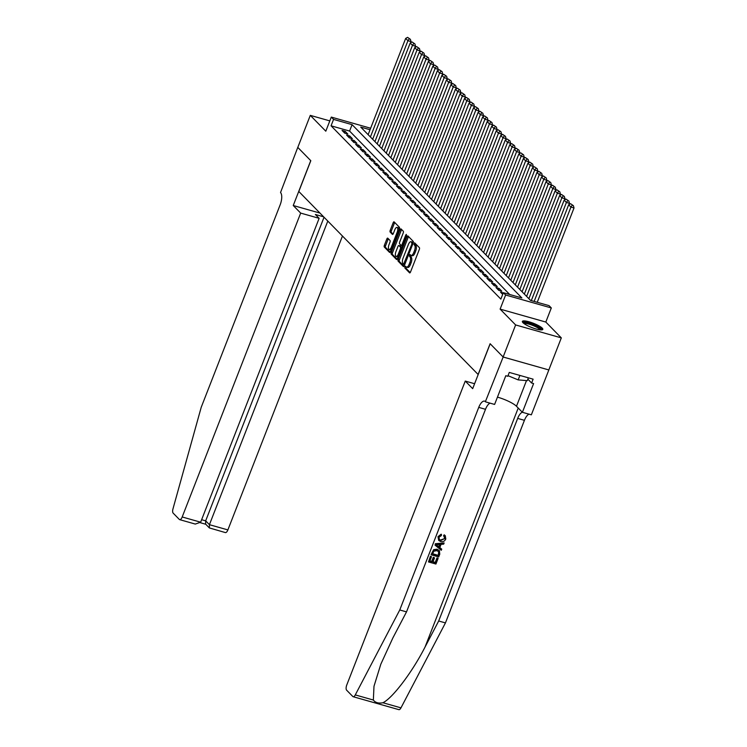 <?xml version="1.0" encoding="UTF-8"?>
<svg xmlns="http://www.w3.org/2000/svg" width="747" height="747" viewBox="0 0 747 747"><rect width="100%" height="100%" fill="white"/><g stroke="black" fill="none" stroke-linecap="round" stroke-linejoin="round"><path stroke-width="1.12" d="M404.893 266.819L404.865 268.014L409.58 272.842A1.382 0.57 -74.2 0 0 409.701 272.907A1.382 0.57 -74.2 0 0 410.514 272.029L419.347 249.377A1.382 0.57 -74.2 0 0 419.394 247.668L414.594 242.794L413.987 244.605L414.594 245.231A4.417 1.811 -74.2 0 1 414.454 250.712L413.717 252.598A4.417 1.811 -74.2 0 1 411.093 255.399A4.417 1.811 -74.2 0 1 410.719 255.175L410.028 254.503L409.459 255.119L410.038 256.94A4.417 1.811 -74.2 0 1 409.888 262.412L409.151 264.307A4.417 1.811 -74.2 0 1 406.527 267.109A4.417 1.811 -74.2 0 1 406.163 266.884L405.472 266.203L404.893 266.819M406.228 266.95L406.097 268.369L410.224 272.58M415.351 243.541L415.836 245.586L414.594 245.231M410.794 255.241L411.27 257.285L410.038 256.94M522.956 322.676A10.972 2.288 21.3 0 0 533.974 328.335A10.972 2.288 21.3 0 0 542.817 329.39A10.972 2.288 21.3 0 0 542.219 328.129A10.972 2.288 21.3 0 0 531.201 322.471A10.972 2.288 21.3 0 0 522.358 321.415A10.972 2.288 21.3 0 0 522.956 322.676M387.777 238.181A1.382 0.57 -74.2 0 0 387.665 238.106A1.382 0.57 -74.2 0 0 386.843 238.984L384.36 245.333A1.382 0.57 -74.2 0 0 384.313 247.052L389.56 252.402A1.382 0.57 -74.2 0 0 389.673 252.477A1.382 0.57 -74.2 0 0 390.494 251.599L399.328 228.946A1.382 0.57 -74.2 0 0 399.374 227.228L394.127 221.878A1.382 0.57 -74.2 0 0 394.014 221.812A1.382 0.57 -74.2 0 0 393.193 222.681L390.205 230.365A1.382 0.57 -74.2 0 0 390.158 232.074L392.399 234.362A1.382 0.57 -74.2 0 0 392.511 234.437A1.382 0.57 -74.2 0 0 393.333 233.559L394.818 229.749A3.698 1.513 -74.2 0 1 397.012 227.415A3.698 1.513 -74.2 0 1 397.199 232.177L391.381 247.089A3.698 1.513 -74.2 0 1 389.187 249.433A3.698 1.513 -74.2 0 1 389 244.671L389.971 242.177A1.382 0.57 -74.2 0 0 390.018 240.469L387.777 238.181M509.725 294.505L349.587 131.061L331.061 125.813L333.564 119.399L331.295 117.092L370.652 128.232M515.626 324.945L561.314 337.877L545.814 322.05L500.117 309.118L515.626 324.945L503.133 357.001L490.181 343.779L472.683 388.655L465.26 381.082L346.776 684.962A4.221 1.727 -74.2 0 0 346.636 690.191L352.817 696.503A4.221 1.727 -74.2 0 0 353.172 696.718A4.221 1.727 -74.2 0 0 355.283 694.915L399.757 609.972L478.743 407.386A9.851 4.034 105.8 0 1 484.588 401.139A9.851 4.034 105.8 0 1 485.41 401.643L503.151 357.019L548.84 369.952L503.133 357.001L490.116 343.713L478.117 374.48L298.809 191.484L310.808 160.708L297.792 147.42L310.294 115.365L325.804 131.192L331.295 117.092M500.117 309.118L505.616 295.009L503.357 292.703L521.882 297.941L352.089 124.646L333.564 119.399M331.061 125.813L500.854 299.108L503.357 292.703M398.188 259.442A1.382 0.57 -74.2 0 0 398.142 261.161L403.38 266.511A1.382 0.57 -74.2 0 0 403.501 266.576A1.382 0.57 -74.2 0 0 404.314 265.708L413.147 243.055A1.382 0.57 -74.2 0 0 413.194 241.337L407.955 235.987A1.382 0.57 -74.2 0 0 407.834 235.912A1.382 0.57 -74.2 0 0 407.022 236.79L398.188 259.442L399.421 259.797A1.382 0.57 -74.2 0 0 399.374 261.506L404.024 266.259M396.47 259.461L391.232 254.101A1.382 0.57 -74.2 0 1 391.269 252.393L400.103 229.74A1.382 0.57 -74.2 0 1 400.924 228.862A1.382 0.57 -74.2 0 1 401.046 228.937L403.287 231.225A1.382 0.57 -74.2 0 1 403.24 232.933L399.654 242.121A1.382 0.57 -74.2 0 0 399.608 243.839L401.102 245.352A1.382 0.57 -74.2 0 0 401.214 245.427A1.382 0.57 -74.2 0 0 402.035 244.549L405.761 234.988L406.34 234.371L406.387 235.622L397.404 258.649A1.382 0.57 -74.2 0 1 396.582 259.526A1.382 0.57 -74.2 0 1 396.47 259.461L396.722 259.526M329.819 120.893L310.294 115.365M548.821 369.933L561.314 337.877M503.263 292.945L500.527 292.17L502.694 294.383M495.999 287.548L498.716 290.322L501.807 291.199L499.089 288.426L495.999 287.548M491.47 282.926L494.187 285.699L497.278 286.577L494.561 283.804L491.47 282.926M486.941 278.304L489.658 281.077L492.749 281.955L490.032 279.182L486.941 278.304M482.413 273.682L485.13 276.455L488.221 277.333L485.503 274.56L482.413 273.682M477.884 269.06L480.601 271.833L483.692 272.711L480.975 269.938L477.884 269.06M473.365 264.447L476.072 267.221L479.163 268.089L476.446 265.316L473.365 264.447M468.836 259.825L471.553 262.599L474.634 263.467L471.917 260.694L468.836 259.825M464.307 255.203L467.024 257.976L470.106 258.845L467.389 256.072L464.307 255.203M459.778 250.581L462.496 253.354L465.577 254.223L462.86 251.45L459.778 250.581M455.25 245.959L457.967 248.732L461.048 249.601L458.331 246.837L455.25 245.959M450.721 241.337L453.438 244.11L456.529 244.988L453.812 242.215L450.721 241.337M446.192 236.715L448.91 239.488L452 240.366L449.283 237.593L446.192 236.715M441.664 232.093L444.381 234.866L447.472 235.744L444.754 232.971L441.664 232.093M437.135 227.471L439.852 230.244L442.943 231.122L440.226 228.349L437.135 227.471M432.606 222.849L435.324 225.622L438.414 226.5L435.697 223.726L432.606 222.849M428.078 218.227L430.795 221L433.886 221.878L431.168 219.104L428.078 218.227M423.558 213.614L426.266 216.378L429.357 217.256L426.64 214.482L423.558 213.614M419.03 208.992L421.747 211.765L424.828 212.634L422.111 209.86L419.03 208.992M414.501 204.37L417.218 207.143L420.3 208.011L417.582 205.238L414.501 204.37M409.972 199.748L412.689 202.521L415.771 203.389L413.054 200.616L409.972 199.748M405.444 195.126L408.161 197.899L411.242 198.767L408.534 195.994L405.444 195.126M400.915 190.504L403.632 193.277L406.723 194.145L404.006 191.381L400.915 190.504M396.386 185.882L399.103 188.655L402.194 189.533L399.477 186.759L396.386 185.882M391.858 181.26L394.575 184.033L397.665 184.911L394.948 182.137L391.858 181.26M387.329 176.637L390.046 179.411L393.137 180.288L390.42 177.515L387.329 176.637M382.8 172.015L385.517 174.789L388.608 175.666L385.891 172.893L382.8 172.015M378.271 167.393L380.989 170.167L384.079 171.044L381.362 168.271L378.271 167.393M373.752 162.771L376.469 165.545L379.551 166.422L376.833 163.649L373.752 162.771M369.223 158.159L371.941 160.922L375.022 161.8L372.305 159.027L369.223 158.159M364.695 153.537L367.412 156.31L370.493 157.178L367.776 154.405L364.695 153.537M360.166 148.914L362.883 151.688L365.965 152.556L363.247 149.783L360.166 148.914M355.637 144.292L358.355 147.066L361.436 147.934L358.728 145.161L355.637 144.292M351.109 139.67L353.826 142.444L356.917 143.312L354.199 140.539L351.109 139.67M346.58 135.048L349.297 137.821L352.388 138.699L349.671 135.926L346.58 135.048M347.859 134.077L345.142 131.304L342.051 130.426L344.769 133.199L347.859 134.077M370.064 129.735L360.726 127.093L530.519 300.387L549.045 305.635L551.314 307.941L505.616 295.009M545.814 322.05L551.314 307.941M349.587 131.061L352.089 124.646M499.089 288.426L498.454 290.051M494.561 283.804L493.926 285.429M490.032 279.182L489.397 280.807M485.503 274.56L484.868 276.185M480.975 269.938L480.34 271.572M476.446 265.316L475.811 266.95M471.917 260.694L471.282 262.328M467.389 256.072L466.754 257.706M462.86 251.45L462.225 253.084M458.331 246.837L457.696 248.462M453.812 242.215L453.177 243.839M449.283 237.593L448.648 239.217M444.754 232.971L444.12 234.595M440.226 228.349L439.591 229.973M435.697 223.726L435.062 225.351M431.168 219.104L430.533 220.729M426.64 214.482L426.005 216.116M422.111 209.86L421.476 211.494M417.582 205.238L416.947 206.872M413.054 200.616L412.419 202.25M408.534 195.994L407.899 197.628M404.006 191.381L403.371 193.006M399.477 186.759L398.842 188.384M394.948 182.137L394.313 183.762M390.42 177.515L389.785 179.14M385.891 172.893L385.256 174.518M381.362 168.271L380.727 169.896M376.833 163.649L376.199 165.274M372.305 159.027L371.67 160.661M367.776 154.405L367.141 156.039M363.247 149.783L362.612 151.417M358.728 145.161L358.093 146.795M354.199 140.539L353.564 142.173M349.671 135.926L349.036 137.551M345.142 131.304L344.507 132.929M406.527 267.109L407.759 267.454A4.417 1.811 -74.2 0 0 410.383 264.653L409.151 264.307M411.27 257.285A4.417 1.811 -74.2 0 1 411.121 262.767L410.383 264.653M411.093 255.399L412.325 255.754A4.417 1.811 -74.2 0 0 414.949 252.953L413.717 252.598M415.836 245.586A4.417 1.811 -74.2 0 1 415.687 251.057L414.949 252.953M408.544 236.594A1.382 0.57 -74.2 0 0 408.254 237.144L399.421 259.797M403.585 264.251L411.989 243.802L411.373 241.944A4.417 1.811 -74.2 0 0 411.009 241.72A4.417 1.811 -74.2 0 0 408.385 244.521L403.081 258.117A4.417 1.811 -74.2 0 0 402.932 263.588L403.585 264.251M411.009 241.72L412.241 242.065A4.417 1.811 -74.2 0 1 412.615 242.289L413.203 242.896L412.017 242.598M397.115 259.2L392.464 254.456L391.232 254.101M401.634 229.534A1.382 0.57 -74.2 0 0 401.344 230.085L392.511 252.738A1.382 0.57 -74.2 0 0 392.464 254.456M402.334 245.707A1.382 0.57 -74.2 0 0 402.428 245.772L401.214 245.427M395.938 251.655A3.698 1.513 -74.2 0 0 396.125 256.426A3.698 1.513 -74.2 0 0 398.319 254.083L400.364 248.826A1.382 0.57 -74.2 0 0 400.411 247.117L398.926 245.595A1.382 0.57 -74.2 0 0 398.814 245.53A1.382 0.57 -74.2 0 0 397.992 246.398L395.938 251.655M396.125 256.426L397.357 256.772A3.698 1.513 -74.2 0 0 398.254 256.473M401.727 247.574A1.382 0.57 -74.2 0 0 401.643 247.462L400.411 247.117M399.906 245.875A1.382 0.57 -74.2 0 1 400.047 245.875A1.382 0.57 -74.2 0 1 400.159 245.95L401.643 247.462M389.187 249.433L390.42 249.787A3.698 1.513 -74.2 0 0 391.316 249.489M399.01 229.749A3.698 1.513 -74.2 0 0 398.254 227.76L397.012 227.415M394.724 222.485A1.382 0.57 -74.2 0 0 394.435 223.036L391.437 230.711A1.382 0.57 -74.2 0 0 391.391 232.42L393.043 234.11M388.365 238.779A1.382 0.57 -74.2 0 0 388.076 239.329L385.601 245.688A1.382 0.57 -74.2 0 0 385.555 247.397L390.205 252.15M537.242 302.292L574.023 207.955L570.932 207.087L534.152 301.414M531.304 300.611L568.672 204.771L570.587 203.716L573.407 205.686L570.587 203.716M572.174 205.332L570.932 207.087L568.672 204.771M573.407 205.686L574.023 207.955M523.32 323.021A9.496 1.98 -158.7 0 1 528.661 323.18A9.496 1.98 -158.7 0 1 537.877 326.915A9.496 1.98 -158.7 0 1 541.015 329.922M540.1 329.847A8.796 1.83 21.3 0 0 537.205 327.513A8.796 1.83 21.3 0 0 524.049 323.591M542.266 329.8A10.906 2.269 21.3 0 0 538.718 326.981A10.906 2.269 21.3 0 0 522.489 322.088M508.007 375.694L518.175 379.887L527.279 380.662L528.381 377.833M519.912 375.433L518.175 379.887M438.106 558.42L435.921 564.041L428.507 561.94L430.627 556.515L431.477 556.758L429.786 561.1L432.065 561.744L433.643 557.701L434.502 557.944L432.924 561.987L435.482 562.715L437.256 558.177L437.91 558.205A18.33 3.819 21.3 0 0 436.986 557.897L435.221 562.435A18.33 3.819 21.3 0 0 433.017 561.753M434.502 557.944L434.138 557.57A18.33 3.819 21.3 0 0 433.288 557.337L431.71 561.38A18.33 3.819 21.3 0 0 429.861 560.904M431.477 556.758L431.206 556.487A18.33 3.819 21.3 0 0 430.421 556.31L428.507 561.94M439.423 550.688L437.042 549.194L433.652 549.652L431.075 554.629L433.904 549.913L437.406 549.568L439.423 550.688L439.759 554.181L438.685 556.935L431.28 554.844M444.54 535.16L445.287 535.739L444.204 534.815L443.531 535.823L443.877 536.178L444.204 534.815M444.633 538.587L440.599 540.016L440.963 540.389L444.633 538.587M438.181 536.869L441.486 534.516L441.16 534.18L437.985 536.673L438.713 540.454L437.985 536.673M399.757 609.972L406.517 611.886L392.875 637.929L380.821 664.204L373.986 686.288L373.351 700.032C375.358 702.694 378.542 703.59 382.903 702.74C392.436 698.333 412.344 672.029 425.043 647.042L438.685 620.99L517.671 418.404A9.851 4.034 105.8 0 1 522.33 412.232M444.138 542.966L435.333 543.713L435.062 545.142L435.538 543.919L444.138 542.966L443.69 544.115L441.066 544.348L439.787 547.626L441.729 549.148L441.272 550.296L435.062 545.142M441.729 549.148L439.451 547.28M438.685 620.99L445.445 622.905L524.431 420.318A9.851 4.034 105.8 0 1 529.016 414.174M490.088 403.147A9.851 4.034 105.8 0 0 485.503 409.3L406.517 611.886M382.903 702.74L400.971 707.857L445.445 622.905M485.653 401.895L494.607 404.435L505.803 375.713L507.783 376.273L509.286 372.426L533.115 379.168L531.612 383.015L533.591 383.575L522.396 412.297L531.35 414.828L548.84 369.952M465.26 381.082L474.606 383.725M497.455 397.124A15.827 3.296 -158.7 0 1 516.485 406.265L522.396 412.297M400.971 707.857A4.221 1.727 105.8 0 1 398.861 709.65L353.172 696.718M527.858 379.177L531.612 383.015M444.895 538.858L443.877 536.178L444.549 536.673M441.486 534.516L441.29 535.664L439.012 537.168L439.367 539.521L440.963 540.389M445.287 535.739L445.791 538.998C444.661 541.304 442.915 542.126 440.543 541.472L438.713 540.454M437.312 545.693L439.059 547.056L440.086 544.432L436.155 544.778L439.059 547.056M439.563 544.479L438.704 546.692M438.872 554.022L439.059 552.061L436.967 550.642L433.811 551.211L432.56 553.994L438.256 555.609L438.704 551.566M438.256 555.609L437.985 555.338A18.33 3.819 21.3 0 0 432.634 553.807M438.601 553.751L437.985 555.338M300.677 213.091L182.193 516.971L200.654 522.2L319.137 218.32L300.677 213.091L293.244 205.518L310.743 160.642L297.801 147.411M200.654 522.2L195.284 524.067L179.691 519.651A4.221 1.727 -74.2 0 1 179.336 519.436L173.155 513.124A4.221 1.727 -74.2 0 1 172.977 508.856L201.204 407.33L280.19 204.743A9.851 4.034 -74.2 0 0 280.527 192.53L297.773 147.402M319.977 213.082L293.244 205.518M323.647 216.826L315.374 214.482L319.137 218.32M327.802 221.065L209.421 524.683L227.882 529.912A4.221 1.727 105.8 0 1 225.379 532.583L209.365 527.933L209.421 524.683L205.668 520.846L324.039 217.228M342.462 236.033L227.882 529.912M179.691 519.651A4.221 1.727 -74.2 0 0 182.193 516.971M209.365 527.933L205.612 524.095L205.668 520.846L201.625 519.707M569.009 204.585L569.494 203.333L566.403 202.465L528.876 298.716M526.616 296.4L564.144 200.149L566.058 199.094L568.878 201.064L566.058 199.094M567.645 200.71L566.403 202.465L564.144 200.149M568.878 201.064L569.494 203.333M564.48 199.963L564.965 198.711L561.884 197.843L524.357 294.094M522.088 291.778L559.615 195.527L561.529 194.472L564.349 196.442L561.529 194.472M563.117 196.088L561.884 197.843L559.615 195.527M564.349 196.442L564.965 198.711M559.951 195.35L560.437 194.099L557.355 193.221L519.828 289.472M517.559 287.165L555.086 190.905L557.001 189.85L559.82 191.82L557.001 189.85M558.588 191.465L557.355 193.221L555.086 190.905M559.82 191.82L560.437 194.099M555.423 190.728L555.908 189.477L552.827 188.599L515.299 284.85M513.03 282.543L550.558 186.292L552.472 185.228L555.292 187.198L552.472 185.228M554.059 186.843L552.827 188.599L550.558 186.292M555.292 187.198L555.908 189.477M550.894 186.106L551.379 184.854L548.298 183.977L510.771 280.228M508.502 277.921L546.029 181.67L547.943 180.606L550.763 182.576L547.943 180.606M549.531 182.231L548.298 183.977L546.029 181.67M550.763 182.576L551.379 184.854M546.365 181.484L546.86 180.232L543.769 179.355L506.242 275.606M503.973 273.299L541.5 177.048L543.424 175.984L546.244 177.954L543.424 175.984M545.002 177.609L543.769 179.355L541.5 177.048M546.244 177.954L546.86 180.232M541.836 176.862L542.331 175.61L539.241 174.733L501.713 270.984M499.454 268.677L536.981 172.426L538.895 171.371L541.715 173.332L538.895 171.371M540.473 172.987L539.241 174.733L536.981 172.426M541.715 173.332L542.331 175.61M537.308 172.24L537.803 170.988L534.712 170.111L497.185 266.362M494.925 264.055L532.452 167.804L534.366 166.749L537.186 168.71L534.366 166.749M535.944 168.364L534.712 170.111L532.452 167.804M537.186 168.71L537.803 170.988M532.788 167.617L533.274 166.366L530.183 165.489L492.656 261.749M490.396 259.433L527.924 163.182L529.838 162.127L532.658 164.088L529.838 162.127M531.425 163.742L530.183 165.489L527.924 163.182M532.658 164.088L533.274 166.366M528.26 162.995L528.745 161.744L525.655 160.876L488.127 257.127M485.867 254.811L523.395 158.56L525.309 157.505L528.129 159.466L525.309 157.505M526.896 159.12L525.655 160.876L523.395 158.56M528.129 159.466L528.745 161.744M523.731 158.373L524.217 157.122L521.126 156.254L483.598 252.505M481.339 250.189L518.866 153.938L520.78 152.883L523.6 154.853L520.78 152.883M522.368 154.498L521.126 156.254L518.866 153.938M523.6 154.853L524.217 157.122M519.202 153.751L519.688 152.5L516.597 151.632L479.079 247.883M476.81 245.567L514.338 149.316L516.252 148.261L519.072 150.231L516.252 148.261M517.839 149.876L516.597 151.632L514.338 149.316M519.072 150.231L519.688 152.5M514.674 149.129L515.159 147.878L512.078 147.01L474.55 243.261M472.281 240.945L509.809 144.694L511.723 143.639L514.543 145.609L511.723 143.639M513.31 145.254L512.078 147.01L509.809 144.694M514.543 145.609L515.159 147.878M510.145 144.516L510.631 143.265L507.549 142.388L470.022 238.638M467.753 236.323L505.28 140.072L507.194 139.017L510.014 140.987L507.194 139.017M508.782 140.632L507.549 142.388L505.28 140.072M510.014 140.987L510.631 143.265M505.616 139.894L506.102 138.643L503.02 137.765L465.493 234.016M463.224 231.71L500.751 135.459L502.666 134.395L505.486 136.365L502.666 134.395M504.253 136.01L503.02 137.765L500.751 135.459M505.486 136.365L506.102 138.643M501.088 135.272L501.573 134.021L498.492 133.143L460.964 229.394M458.695 227.088L496.223 130.837L498.146 129.773L500.957 131.743L498.146 129.773M499.724 131.397L498.492 133.143L496.223 130.837M500.957 131.743L501.573 134.021M496.559 130.65L497.054 129.399L493.963 128.521L456.436 224.772M454.176 222.466L491.694 126.215L493.618 125.151L496.438 127.121L493.618 125.151M495.196 126.775L493.963 128.521L491.694 126.215M496.438 127.121L497.054 129.399M492.03 126.028L492.525 124.777L489.434 123.899L451.907 220.15M449.647 217.844L487.175 121.593L489.089 120.528L491.909 122.499L489.089 120.528M490.667 122.153L489.434 123.899L487.175 121.593M491.909 122.499L492.525 124.777M487.502 121.406L487.996 120.155L484.906 119.277L447.378 215.528M445.119 213.222L482.646 116.971L484.56 115.916L487.38 117.877L484.56 115.916M486.148 117.531L484.906 119.277L482.646 116.971M487.38 117.877L487.996 120.155M482.982 116.784L483.468 115.533L480.377 114.655L442.85 210.906M440.59 208.6L478.117 112.349L480.032 111.294L482.851 113.255L480.032 111.294M481.619 112.909L480.377 114.655L478.117 112.349M482.851 113.255L483.468 115.533M478.453 112.162L478.939 110.911L475.848 110.033L438.321 206.293M436.061 203.978L473.589 107.727L475.503 106.672L478.323 108.632L475.503 106.672M477.09 108.287L475.848 110.033L473.589 107.727M478.323 108.632L478.939 110.911M473.925 107.54L474.41 106.289L471.32 105.42L433.792 201.671M431.533 199.356L469.06 103.105L470.974 102.05L473.794 104.01L470.974 102.05M472.562 103.665L471.32 105.42L469.06 103.105M473.794 104.01L474.41 106.289M469.396 102.918L469.882 101.667L466.791 100.798L429.273 197.049M427.004 194.734L464.531 98.483L466.445 97.427L469.265 99.398L466.445 97.427M468.033 99.043L466.791 100.798L464.531 98.483M469.265 99.398L469.882 101.667M464.867 98.296L465.353 97.045L462.272 96.176L424.744 192.427M422.475 190.111L460.003 93.861L461.917 92.805L464.737 94.776L461.917 92.805M463.504 94.421L462.272 96.176L460.003 93.861M464.737 94.776L465.353 97.045M460.339 93.674L460.824 92.423L457.743 91.554L420.216 187.805M417.947 185.489L455.474 89.238L457.388 88.183L460.208 90.154L457.388 88.183M458.975 89.799L457.743 91.554L455.474 89.238M460.208 90.154L460.824 92.423M455.81 89.061L456.296 87.81L453.214 86.932L415.687 183.183M413.418 180.877L450.945 84.616L452.859 83.561L455.679 85.531L452.859 83.561M454.447 85.177L453.214 86.932L450.945 84.616M455.679 85.531L456.296 87.81M451.281 84.439L451.767 83.188L448.686 82.31L411.158 178.561M408.889 176.255L446.417 80.004L448.34 78.939L451.16 80.909L448.34 78.939M449.918 80.555L448.686 82.31L446.417 80.004M451.16 80.909L451.767 83.188M446.753 79.817L447.248 78.566L444.157 77.688L406.629 173.939M404.37 171.633L441.888 75.382L443.811 74.317L446.631 76.287L443.811 74.317M445.389 75.942L444.157 77.688L441.888 75.382M446.631 76.287L447.248 78.566M442.224 75.195L442.719 73.944L439.628 73.066L402.101 169.317M399.841 167.011L437.368 70.76L439.283 69.695L442.103 71.665L439.283 69.695M440.861 71.32L439.628 73.066L437.368 70.76M442.103 71.665L442.719 73.944M437.705 70.573L438.19 69.322L435.099 68.444L397.572 164.695M395.312 162.388L432.84 66.138L434.754 65.073L437.574 67.043L434.754 65.073M436.341 66.698L435.099 68.444L432.84 66.138M437.574 67.043L438.19 69.322M433.176 65.951L433.662 64.7L430.571 63.822L393.043 160.073M390.784 157.766L428.311 61.515L430.225 60.46L433.045 62.421L430.225 60.46M431.813 62.076L430.571 63.822L428.311 61.515M433.045 62.421L433.662 64.7M428.647 61.329L429.133 60.077L426.042 59.2L388.515 155.451M386.255 153.144L423.782 56.893L425.697 55.838L428.517 57.799L425.697 55.838M427.284 57.454L426.042 59.2L423.782 56.893M428.517 57.799L429.133 60.077M424.119 56.707L424.604 55.455L421.513 54.587L383.986 150.838M381.726 148.522L419.254 52.271L421.168 51.216L423.988 53.177L421.168 51.216M422.755 52.832L421.513 54.587L419.254 52.271M423.988 53.177L424.604 55.455M419.59 52.085L420.075 50.833L416.994 49.965L379.467 146.216M377.198 143.9L414.725 47.649L416.639 46.594L419.459 48.555L416.639 46.594M418.227 48.21L416.994 49.965L414.725 47.649M419.459 48.555L420.075 50.833M415.061 47.463L415.547 46.211L412.465 45.343L374.938 141.594M372.669 139.278L410.196 43.027L412.111 41.972L414.93 43.942L412.111 41.972M413.698 43.587L412.465 45.343L410.196 43.027M414.93 43.942L415.547 46.211M410.533 42.84L411.018 41.589L407.937 40.721L370.409 136.972M368.14 134.656L405.668 38.405L407.582 37.35L410.402 39.32L407.582 37.35M409.169 38.965L407.937 40.721L405.668 38.405M410.402 39.32L411.018 41.589M406.097 268.369L404.865 268.014M415.22 244.96L413.987 244.605M410.663 256.66L409.421 256.314M411.121 262.767L409.888 262.412M415.687 251.057L414.454 250.712M408.254 237.144L407.022 236.79M399.374 261.506L398.142 261.161M404.753 264.578L403.753 264.298M405.023 263.906L404.239 263.682M412.774 244.026L411.989 243.802M412.615 242.289L411.373 241.944M392.511 252.738L391.269 252.393M401.344 230.085L400.103 229.74M402.82 244.773L402.035 244.549M406.508 235.193L405.761 234.988M399.103 254.307L398.319 254.083M401.148 249.05L400.364 248.826M400.159 245.95L398.926 245.595M392.166 247.313L391.381 247.089M397.983 232.401L397.199 232.177M391.391 232.42L390.158 232.074M391.437 230.711L390.205 230.365M394.435 223.036L393.193 222.681M385.555 247.397L384.313 247.052M385.601 245.688L384.36 245.333M388.076 239.329L386.843 238.984M425.043 647.042L518.222 408.039M517.671 418.404L524.431 420.318M485.503 409.3L478.743 407.386M355.283 694.915L373.351 700.032M526.495 380.587L516.485 406.265M404.743 264.606L403.66 264.298M400.047 245.875L398.814 245.53M200.383 522.741L205.78 524.263"/></g></svg>
